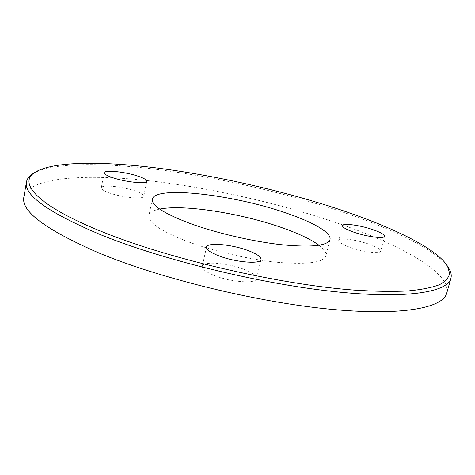 <?xml version="1.0" encoding="UTF-8"?>
<svg xmlns="http://www.w3.org/2000/svg" width="475" height="475" viewBox="0 0 475 475"><rect width="100%" height="100%" fill="white"/><g stroke="black" fill="none" stroke-linecap="round" stroke-linejoin="round"><path stroke-width="0.36" stroke-dasharray="2.38 1.78" d="M33.191 173.488C52.695 162.26 103.473 162.521 159.648 169.771C216.38 177.258 279.027 191.419 333.688 209.071C388.538 226.89 436.074 249.078 448.513 267.847M214.142 275.411C230.642 282.215 256.322 284.038 256.542 278.683C256.738 275.838 252.546 272.715 243.972 269.319C227.774 262.853 202.855 260.918 202.261 266.344C201.964 269.004 205.93 272.027 214.142 275.411M350.598 247.546C363.458 252.112 380.481 254.119 380.623 251.186C380.594 249.227 376.485 246.81 368.297 243.936C355.627 239.525 339.031 237.518 338.711 240.457C338.639 242.309 342.6 244.672 350.598 247.546M108.668 192.678C121.285 197.493 143.967 199.714 143.747 196.246C143.824 194.827 141.241 193.159 135.987 191.241C123.571 186.598 101.371 184.318 101.288 187.809C101.169 189.157 103.627 190.778 108.668 192.678M159.713 209.089C153.277 210.389 149.684 212.551 148.936 215.579C147.986 222.336 160.265 230.779 185.778 240.896C211.903 250.853 248.847 259.481 277.62 262.331C307.367 264.789 323.475 262.61 325.945 255.793C326.58 252.742 324.271 249.238 319.028 245.284M446.743 293.117C451.772 271.902 396.144 242.517 330.748 220.869C270.75 201.038 200.907 185.909 140.06 179.805C80.049 173.981 28.553 178.006 23.869 197.042M261.03 259.522L256.542 278.683M384.542 236.301L380.623 251.186M146.781 181.254L143.747 196.246M329.994 239.584L325.945 255.793M152.285 199.209L148.936 215.579M104.191 172.686L101.288 187.809M342.451 225.631L338.711 240.457M206.494 247.125L202.261 266.344"/><path stroke-width="0.71" d="M333.331 207.468C278.629 189.846 215.787 175.697 159.149 168.275C103.081 161.102 52.725 161.001 34.687 172.514C17.795 183.095 37.572 206.174 104.417 232.649C171.635 259.629 280.725 284.733 354.475 290.118C374.781 291.418 392.487 291.703 407.592 290.979C421.052 289.714 431.633 287.648 439.333 284.768C445.419 281.503 448.851 277.697 449.641 273.345L447.581 266.327C436.519 247.772 388.704 225.393 333.331 207.468M448.513 267.847L449.118 268.844C451.096 272.24 451.689 275.423 450.9 278.392C447.521 292.238 406.279 299.398 332.85 291.442C259.635 283.551 163.406 260.003 102.19 235.362C48.771 212.901 23.536 195.106 26.481 181.967C27.051 178.95 28.963 176.338 32.217 174.123L33.191 173.488M218.547 255.734C235.178 262.331 260.912 264.48 261.03 259.522C261.173 256.892 256.922 253.929 248.283 250.628C231.96 244.352 206.993 242.113 206.494 247.125C206.245 249.583 210.265 252.457 218.547 255.734M354.469 232.4C367.407 236.847 384.459 239.014 384.542 236.301C384.465 234.484 380.315 232.18 372.079 229.377C359.332 225.073 342.713 222.917 342.451 225.631C342.416 227.341 346.423 229.597 354.469 232.4M111.649 177.312C124.343 181.996 147.06 184.46 146.781 181.254C146.84 179.942 144.228 178.357 138.943 176.486C126.451 171.974 104.221 169.462 104.191 172.686C104.09 173.927 106.578 175.471 111.649 177.312M319.028 245.284C310.858 239.317 298.454 233.433 281.812 227.626C241.122 213.287 183.552 204.125 159.713 209.089M189.561 223.286C215.87 232.964 252.985 241.609 281.812 244.762C311.606 247.57 327.667 245.842 329.994 239.584C331.776 232.703 312.609 221.896 285.344 212.747C233.308 194.655 154.856 185.309 152.285 199.209C151.442 205.438 163.869 213.459 189.561 223.286M26.481 181.967L23.869 197.042C20.758 211.167 45.731 229.793 98.782 252.92C159.582 278.249 255.324 301.809 328.385 309.029C401.654 316.314 443.074 307.984 446.743 293.117L450.9 278.392M34.687 172.514L32.217 174.123M447.581 266.327L449.118 268.844"/></g></svg>
